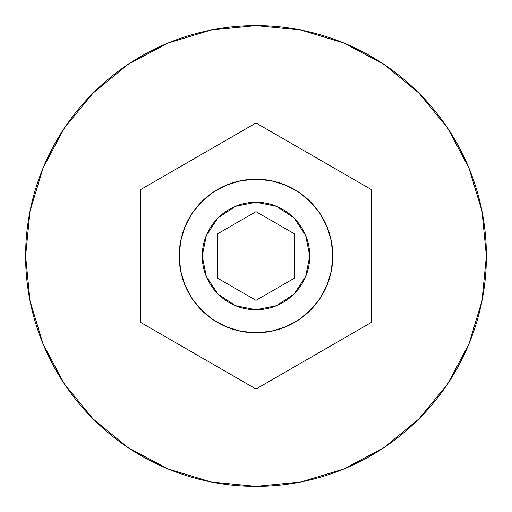 <?xml version="1.0" encoding="UTF-8"?>
<svg xmlns="http://www.w3.org/2000/svg" width="512" height="512" viewBox="0 0 512 512"><rect width="100%" height="100%" fill="white"/><g stroke="black" fill="none" stroke-linecap="round" stroke-linejoin="round"><path stroke-width="0.77" d="M332.8 256A76.8 76.8 0 0 0 256 179.2A76.8 76.8 0 0 0 179.2 256L202.24 256A53.76 53.76 0 0 1 256 202.24A53.76 53.76 0 0 1 309.76 256L332.8 256L331.322 270.982L326.957 285.389L319.859 298.669L310.304 310.304L298.669 319.859L285.389 326.957L270.982 331.322L256 332.8L241.018 331.322L226.611 326.957L213.331 319.859L201.696 310.304L192.141 298.669L185.043 285.389L180.678 270.982L179.2 256A76.8 76.8 0 0 1 256 179.2A76.8 76.8 0 0 1 332.8 256A76.8 76.8 0 0 1 256 332.8A76.8 76.8 0 0 1 179.2 256L180.678 241.018L185.043 226.611L192.141 213.331L201.696 201.696L213.331 192.141L226.611 185.043L241.018 180.678L256 179.2L270.982 180.678L285.389 185.043L298.669 192.141L310.304 201.696L319.859 213.331L326.957 226.611L331.322 241.018L332.8 256L309.76 256L305.67 235.424L294.016 217.984L276.576 206.33L256 202.24L235.424 206.33L217.984 217.984L206.33 235.424L202.24 256L206.33 276.576L217.984 294.016L235.424 305.67L256 309.76L276.576 305.67L294.016 294.016L305.67 276.576L309.76 256A53.76 53.76 0 0 1 256 309.76A53.76 53.76 0 0 1 202.24 256L179.2 256A76.8 76.8 0 0 0 256 332.8A76.8 76.8 0 0 0 332.8 256M25.6 256A230.4 230.4 0 0 1 256 25.6A230.4 230.4 0 0 1 486.4 256L481.971 211.053L468.864 167.827L447.571 127.994L418.918 93.082L384.006 64.429L344.173 43.136L300.947 30.029L256 25.6L211.053 30.029L167.827 43.136L127.994 64.429L93.082 93.082L64.429 127.994L43.136 167.827L30.029 211.053L25.6 256L30.029 300.947L43.136 344.173L64.429 384.006L93.082 418.918L127.994 447.571L167.827 468.864L211.053 481.971L256 486.4L300.947 481.971L344.173 468.864L384.006 447.571L418.918 418.918L447.571 384.006L468.864 344.173L481.971 300.947L486.4 256A230.4 230.4 0 0 1 256 486.4A230.4 230.4 0 0 1 25.6 256M256 122.976L371.2 189.491L371.2 322.509L256 389.024L140.8 322.509L140.8 189.491L256 122.976L371.2 189.491L371.2 322.509L256 389.024L140.8 322.509L140.8 189.491L256 122.976M256 211.661L294.4 233.83L294.4 278.17L256 300.339L217.6 278.17L217.6 233.83L256 211.661L294.4 233.83L294.4 278.17L256 300.339L217.6 278.17L217.6 233.83L256 211.661"/></g></svg>
